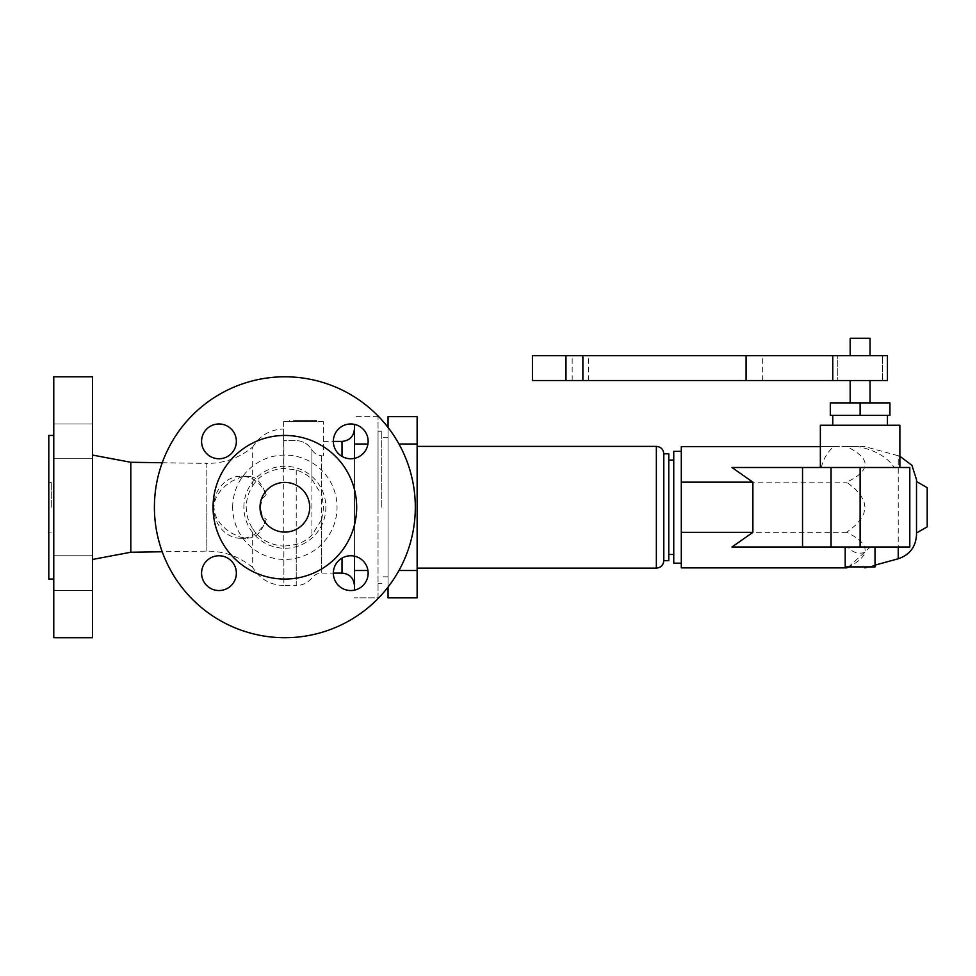 <?xml version="1.0" encoding="UTF-8"?>
<svg xmlns="http://www.w3.org/2000/svg" width="976" height="976" viewBox="0 0 976 976"><rect width="100%" height="100%" fill="white"/><g stroke="black" fill="none" stroke-linecap="round" stroke-linejoin="round"><path stroke-width="0.73" stroke-dasharray="4.88 3.66" d="M309.148 420.558L312.906 420.558L312.906 421.534L312.906 420.558L302.133 420.558L316.724 420.558L316.736 421.534L302.95 421.534L316.736 421.534L316.724 420.558L316.736 421.534L302.133 421.534L312.906 421.534L302.133 421.534L302.133 420.558L316.736 420.558L316.736 421.534L302.133 421.534L302.133 420.558L302.133 421.534L302.133 420.558L309.148 420.558L309.148 421.534M312.906 421.534L312.906 420.558M302.95 420.558L316.736 420.558L302.95 420.558L302.95 421.534M314.858 420.558L314.858 421.534M305.525 420.558L305.525 421.534M312.881 420.558L312.881 421.534L312.881 420.558M296.667 420.558L304.549 420.558L294.52 420.558L301.377 420.558L301.377 421.534L289.445 421.534L304.549 421.534L294.52 421.534L301.377 421.534L301.377 420.558L296.667 420.558L296.667 421.534M289.445 420.558L289.445 421.534M293.556 420.558L293.556 421.534M304.549 420.558L304.549 421.534M301.938 420.558L301.938 421.534M296.789 420.558L296.789 421.534M294.52 420.558L294.52 421.534M298.51 420.558L298.51 421.534M162.236 462.746L206.814 463.393L206.814 507.264L206.814 463.393C224.077 463.454 239.364 457.988 252.686 447.02L252.686 476.971L246.794 476.215L239.803 477.557L231.666 481.314L225.688 485.56L220.527 490.684L216.526 496.699L214.586 501.81L213.903 507.264L214.586 512.705L216.526 517.817L220.527 523.831L225.676 528.955L231.666 533.201L239.803 536.959L246.794 538.301L252.686 537.544L252.686 567.495C259.872 579.073 270.279 585.075 283.894 585.527L283.894 546.157C269.608 544.889 259.201 539.045 252.686 528.638L252.686 537.544C257.871 535.592 262.398 529.565 266.265 519.452L262.385 516.194L260.311 507.264L262.385 498.321L266.265 495.064C262.398 484.95 257.871 478.923 252.686 476.971L252.686 485.877C248.453 492.343 246.318 499.468 246.245 507.264C246.318 515.047 248.453 522.172 252.686 528.638M213.049 507.264A71.809 71.809 0 0 1 284.858 435.442A71.809 71.809 0 0 1 356.679 507.264A71.809 71.809 0 0 1 284.858 579.073A71.809 71.809 0 0 1 213.049 507.264M51.289 507.264L51.289 482.412L51.289 507.264M48.8 435.442L48.8 579.073M53.765 376.797L53.765 637.718M92.537 376.797L92.537 637.718M130.796 462.282L130.796 552.233M354.434 585.527L354.434 507.264L354.434 585.527M378.041 507.264L378.041 431.221L378.041 507.264M381.775 507.264L381.775 431.221L381.775 507.264M232.678 507.264A52.179 52.179 0 0 1 284.858 455.072A52.179 52.179 0 0 1 337.049 507.264A52.179 52.179 0 0 1 284.858 559.443A52.179 52.179 0 0 1 232.678 507.264M243.866 507.264A41.004 41.004 0 0 1 284.858 466.26A41.004 41.004 0 0 1 325.862 507.264A41.004 41.004 0 0 1 284.858 548.256A41.004 41.004 0 0 1 243.866 507.264M415.312 507.264A130.455 130.455 0 0 1 284.858 637.718A130.455 130.455 0 0 1 154.403 507.264A130.455 130.455 0 0 1 284.858 376.797A130.455 130.455 0 0 1 415.312 507.264M309.709 507.264A24.851 24.851 0 0 1 284.858 532.103A24.851 24.851 0 0 1 260.019 507.264A24.851 24.851 0 0 1 284.858 482.412A24.851 24.851 0 0 1 309.709 507.264M321.69 519.574L323.727 507.264L321.69 494.942L321.69 455.731L323.373 455.731L321.69 455.731L321.69 573.107L321.69 519.574L311.905 535.141C307.867 539.289 302.645 542.412 296.228 544.498L283.894 546.157M252.686 485.877C259.201 475.471 269.608 469.627 283.894 468.358L296.228 470.017C302.645 472.103 307.867 475.227 311.905 479.375L321.69 494.942M283.894 468.358L283.894 440.579L296.228 440.579L283.626 440.579L283.626 428.989L283.894 585.527L296.228 585.527L296.228 544.498M92.537 573.144L92.537 590.541L92.537 573.144M53.765 573.144L53.765 590.541L53.765 573.144M53.765 441.372L53.765 423.974L53.765 441.372M92.537 441.372L92.537 423.974L92.537 441.372M350.75 590.541A17.397 17.397 0 0 0 368.147 573.144A17.397 17.397 0 0 0 350.75 555.759A17.397 17.397 0 0 0 333.353 573.144A17.397 17.397 0 0 0 350.75 590.541M218.978 555.759A17.397 17.397 0 0 0 201.581 573.144A17.397 17.397 0 0 0 218.978 590.541A17.397 17.397 0 0 0 236.363 573.144A17.397 17.397 0 0 0 218.978 555.759M218.978 423.974A17.397 17.397 0 0 0 201.581 441.372A17.397 17.397 0 0 0 218.978 458.757A17.397 17.397 0 0 0 236.363 441.372A17.397 17.397 0 0 0 218.978 423.974M350.75 458.757A17.397 17.397 0 0 0 368.147 441.372A17.397 17.397 0 0 0 350.75 423.974A17.397 17.397 0 0 0 333.353 441.372A17.397 17.397 0 0 0 350.75 458.757M354.434 424.365L354.434 590.151M354.434 556.149L354.434 458.366M354.434 507.264L354.434 428.989L354.434 507.264M266.265 519.452A31.061 27.426 -90 0 1 241.035 538.313A31.061 27.426 -90 0 1 213.61 507.264A31.061 27.426 -90 0 1 241.035 476.203A31.061 27.426 -90 0 1 266.265 495.064M311.905 479.375L311.905 449.753C308.233 443.982 302.999 440.932 296.228 440.579C302.999 440.932 308.233 443.982 311.905 449.753C314.174 453.425 317.444 455.426 321.69 455.731C317.444 455.426 314.174 453.425 311.905 449.753L311.905 535.141M378.041 597.849L378.041 416.667L378.041 597.849L354.434 597.849L378.041 597.849M378.041 416.667L354.434 416.667L378.041 416.667M323.373 421.534L283.626 421.534L323.373 421.534L323.373 455.731L323.373 421.534M283.626 421.534L283.626 440.579L283.626 421.534M388.045 507.264L388.045 437.687L388.045 507.264M388.045 416.667L388.045 597.849L417.13 597.849L417.13 416.667L388.045 416.667M388.045 587.076L388.045 427.439M417.13 507.264L417.13 446.374L417.13 507.264M663.802 560.688L663.802 453.828M668.78 560.688L668.78 453.828M668.78 507.264L668.78 460.05L668.78 507.264M673.745 563.164L673.745 451.351M673.745 507.264L673.745 554.466L673.745 507.264M681.297 507.264L681.297 451.351L681.297 507.264M846.765 446.654L681.297 446.654L681.297 567.861L846.765 567.861C871.239 556.027 871.239 544.193 846.765 532.359L854.927 525.747L860.588 519.439L863.919 513.303L865.017 507.264L863.919 501.213L860.588 495.076L854.927 488.769L846.765 482.156C871.239 470.322 871.239 458.488 846.765 446.654L858.38 446.654C875.252 450.18 887.233 457.134 894.321 467.504L909.803 467.504L909.803 547.011L870.324 547.011L848.644 566.897M899.872 425.255L820.352 425.255M731.963 467.504L894.321 467.504M821.316 467.504C823.232 459.293 827.294 452.339 833.528 446.654L865.017 446.654L898.225 455.731L898.225 467.504M832.772 425.255L887.44 425.255L832.772 425.255M887.44 415.312L832.772 415.312L887.44 415.312M860.112 415.312L830.295 415.312L830.295 402.893L860.112 402.893L860.112 415.312L889.929 415.312L889.929 402.893L860.112 402.893M850.169 402.893L870.043 402.893L850.169 402.893M870.043 380.53L850.169 380.53L870.043 380.53M887.44 380.53L532.432 380.53M837.75 380.53L832.772 380.53L837.75 380.53L837.75 355.679L832.772 355.679L837.75 355.679L837.75 380.53M532.432 355.679L887.44 355.679M850.169 355.679L870.043 355.679L850.169 355.679M870.043 338.282L850.169 338.282M882.475 380.53L882.475 355.679L882.475 380.53M846.765 532.359L681.297 532.359M681.297 482.156L846.765 482.156M864.675 552.489C857.953 554.234 852.39 552.404 848.01 547.011L731.963 547.011M870.324 547.011L848.01 547.011M875.021 566.897L845.204 566.897M833.528 446.654L820.352 446.654M916.513 534.811L916.513 479.704M927.2 526.833L927.2 487.683M316.724 420.558L316.724 421.534M310.539 420.558L310.539 421.534M342.015 558.113L342.015 573.107M296.228 470.017L296.228 585.527C302.633 585.393 307.855 582.843 311.905 577.89C314.431 574.791 317.7 573.193 321.69 573.107L333.353 573.107M354.434 444.007L367.94 444.007M354.434 570.509L367.94 570.509M417.13 570.509L398.952 570.509M417.13 444.007L398.952 444.007M656.348 568.142L656.348 446.374M572.168 380.53L572.168 355.679M588.418 380.53L588.418 355.679M762.659 380.53L762.659 355.679M898.225 558.784L898.225 455.731L899.872 456.243M206.814 507.264L206.814 551.123L206.814 507.264M342.015 441.408L342.015 456.402M48.8 482.412L51.289 482.412M378.041 583.294L381.775 583.294M92.537 555.759L53.765 555.759L92.537 555.759M92.537 458.757L53.765 458.757L92.537 458.757M241.035 538.313L247.562 538.313M241.035 476.203L247.562 476.203M388.045 437.687L381.775 437.687M875.021 565.128L868.567 566.897M92.537 590.541L53.765 590.541L92.537 590.541M48.8 532.103L51.289 532.103M92.537 423.974L53.765 423.974L92.537 423.974M388.045 576.828L381.775 576.828M252.686 567.495C239.364 556.527 224.077 551.062 206.814 551.123L162.236 551.769M378.041 431.221L381.775 431.221M323.373 441.408L333.353 441.408M252.686 447.02C259.811 435.54 270.12 429.525 283.626 428.989"/><path stroke-width="1.46" d="M350.75 458.757A17.397 17.397 0 0 1 333.353 441.372A17.397 17.397 0 0 1 350.75 423.974A17.397 17.397 0 0 1 368.147 441.372A17.397 17.397 0 0 1 350.75 458.757M218.978 458.757A17.397 17.397 0 0 1 201.581 441.372A17.397 17.397 0 0 1 218.978 423.974A17.397 17.397 0 0 1 236.363 441.372A17.397 17.397 0 0 1 218.978 458.757M218.978 590.541A17.397 17.397 0 0 1 201.581 573.144A17.397 17.397 0 0 1 218.978 555.759A17.397 17.397 0 0 1 236.363 573.144A17.397 17.397 0 0 1 218.978 590.541M350.75 555.759A17.397 17.397 0 0 1 368.147 573.144A17.397 17.397 0 0 1 350.75 590.541A17.397 17.397 0 0 1 333.353 573.144A17.397 17.397 0 0 1 350.75 555.759M154.403 507.264A130.455 130.455 0 0 1 284.858 376.797A130.455 130.455 0 0 1 415.312 507.264A130.455 130.455 0 0 1 284.858 637.718A130.455 130.455 0 0 1 154.403 507.264M53.765 579.073L48.8 579.073L48.8 435.442L53.765 435.442M92.537 507.264L92.537 376.797L53.765 376.797L53.765 637.718L92.537 637.718L92.537 507.264M162.236 551.769L130.796 552.233L130.796 462.282L92.537 455.072M213.049 507.264A71.809 71.809 0 0 1 284.858 435.442A71.809 71.809 0 0 1 356.679 507.264A71.809 71.809 0 0 1 284.858 579.073A71.809 71.809 0 0 1 213.049 507.264M309.709 507.264A24.851 24.851 0 0 1 284.858 532.103A24.851 24.851 0 0 1 260.019 507.264A24.851 24.851 0 0 1 284.858 482.412A24.851 24.851 0 0 1 309.709 507.264M354.434 590.151L354.434 556.149M354.434 458.366L354.434 424.365M388.045 427.439L388.045 416.667L417.13 416.667L417.13 597.849L388.045 597.849L388.045 587.076M663.802 560.688L668.78 560.688L668.78 453.828L663.802 453.828L663.802 560.688C663.363 565.214 660.874 567.69 656.348 568.142L417.13 568.142M681.297 451.351L673.745 451.351L673.745 563.164L681.297 563.164M848.644 566.897L846.765 567.861L681.297 567.861L681.297 446.654L820.352 446.654M820.352 467.504L820.352 425.255L899.872 425.255L899.872 467.504M832.772 415.312L832.772 425.255M887.44 415.312L887.44 425.255M860.112 402.893L830.295 402.893L830.295 415.312L889.929 415.312L889.929 402.893L860.112 402.893L860.112 415.312M870.043 380.53L870.043 402.893M850.169 380.53L850.169 402.893M532.432 380.53L887.44 380.53L887.44 355.679L532.432 355.679L532.432 380.53M850.169 355.679L850.169 338.282L870.043 338.282L870.043 355.679M846.765 567.861C871.239 567.861 871.239 567.861 846.765 567.861C871.239 567.861 871.239 567.861 846.765 567.861M752.886 532.359L752.886 482.156L731.963 467.504L802.54 467.504L802.54 547.011L731.963 547.011L752.886 532.359L681.297 532.359M875.021 547.011L875.021 566.897L845.204 566.897L845.204 547.011M752.886 482.156L681.297 482.156M899.872 456.243L911.926 465.32L916.513 479.704L916.513 534.811C915.793 546.902 909.693 554.893 898.225 558.784L875.021 565.128M916.513 481.51L927.2 487.683L927.2 526.833L916.513 533.006M860.112 547.011L909.803 547.011L909.803 467.504L860.112 467.504L860.112 547.011L802.54 547.011M802.54 467.504L860.112 467.504M333.353 573.107L342.015 573.107L342.015 558.113M367.94 444.007L354.434 444.007M367.94 570.509L354.434 570.509M398.952 570.509L417.13 570.509M398.952 444.007L417.13 444.007M417.13 446.374L656.348 446.374L656.348 568.142M746.091 380.53L746.091 355.679M582.879 380.53L582.879 355.679M565.97 380.53L565.97 355.679M898.225 547.011L898.225 558.784M831.052 467.504L831.052 547.011M342.015 456.402L342.015 441.408C349.554 440.676 353.702 436.528 354.434 428.989M162.236 462.746L130.796 462.282M342.015 573.107C349.554 573.839 353.702 577.987 354.434 585.527M673.745 460.05L668.78 460.05M832.772 355.679L832.772 380.53M868.567 566.897L865.017 567.861M130.796 552.233L92.537 559.443M673.745 554.466L668.78 554.466M333.353 441.408L342.015 441.408M656.348 446.374C660.874 446.825 663.363 449.302 663.802 453.828"/></g></svg>
